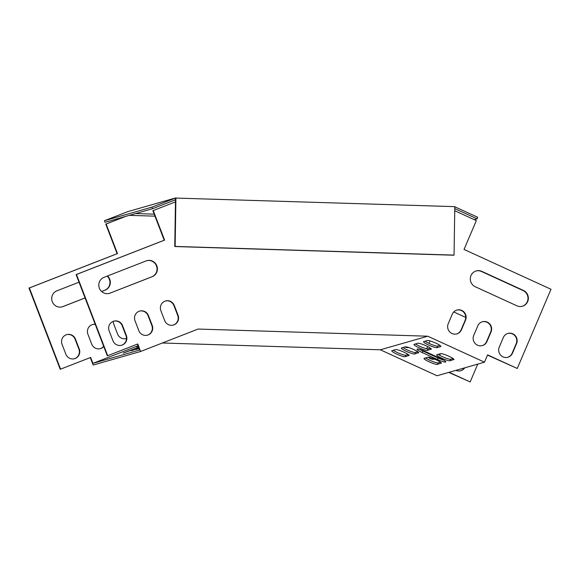 <?xml version="1.0" encoding="UTF-8"?>
<svg xmlns="http://www.w3.org/2000/svg" width="580" height="580" viewBox="0 0 580 580"><rect width="100%" height="100%" fill="white"/><g stroke="black" fill="none" stroke-linecap="round" stroke-linejoin="round"><path stroke-width="0.87" d="M175.203 198.055L127.738 211.635L104.444 220.719L151.909 207.14L175.53 198.063L174.768 246.529L453.676 255.222L454.046 255.113L454.807 206.647L175.53 198.063M135.568 213.563L154.193 214.143M175.907 197.954L175.145 246.42L174.768 246.529M175.145 246.42L454.046 255.113M104.444 220.719L105.045 222.292L152.518 208.713L175.508 199.752M151.909 207.14L152.518 208.713M474.223 219.646L477.093 218.827L477.746 217.29L454.807 206.785M477.093 218.827L454.778 208.612M419.855 349.464A7.395 1.087 -156.9 0 0 422.907 351.023L438.03 357.947A7.395 1.087 -156.9 0 0 443.7 360.107M425.075 341.207A7.395 1.087 -156.9 0 0 431.926 344.636A7.395 1.087 -156.9 0 0 437.617 346.115L440.01 345.426M393.298 350.291A7.395 1.087 -156.9 0 0 400.157 353.727A7.395 1.087 -156.9 0 0 405.84 355.199L408.233 354.518M438.175 354.329A7.395 1.087 -156.9 0 0 445.034 357.766A7.395 1.087 -156.9 0 0 450.718 359.238L453.111 358.556M425.56 357.94A7.395 1.087 -156.9 0 0 432.419 361.376A7.395 1.087 -156.9 0 0 438.103 362.848L440.495 362.166M415.49 343.947A7.395 1.087 -156.9 0 0 422.349 347.376A7.395 1.087 -156.9 0 0 428.033 348.848L430.425 348.167M402.875 347.55A7.395 1.087 -156.9 0 0 409.734 350.987A7.395 1.087 -156.9 0 0 415.418 352.459L417.81 351.777M487.497 355.112L517.266 368.467L551 289.268L464.043 249.444L476.325 220.61L454.742 210.729M90.291 357.592L93.162 365.045L140.628 351.473L198.099 329.056L427.772 336.212L484.481 362.181L487.599 354.88L517.266 368.467M449.123 372.295L470.17 381.937L477.76 364.102M448.746 372.403L470.17 381.937M138.939 348.152L135.858 349.472L139.099 348.565M138.178 346.166L136.655 346.854L138.272 346.412M138.613 347.311L123.243 353.082L138.736 347.616M138.779 347.739L131.421 350.74L138.895 348.036M137.387 344.121L139.649 350.001L92.93 363.363L138.025 345.774M125.324 216.492L105.756 224.126L117.124 253.692L29 288.064L60.218 369.279L90.654 357.447L92.93 363.363M153.229 210.547L175.472 201.869L153.229 210.547L164.59 240.113L76.473 274.485L107.684 355.707L137.75 343.976L140.628 351.473M107.684 355.707L107.315 355.808L76.096 274.587L164.22 240.221L152.852 210.656M152.221 325.416A7.395 7.192 -106 0 1 147.545 335.138A7.395 7.192 -106 0 1 138.809 330.644L135.017 320.791A7.395 7.192 -106 0 1 139.693 311.068A7.395 7.192 -106 0 1 148.429 315.556L152.221 325.416L151.844 325.525L148.059 315.665A7.395 7.192 74 0 0 139.504 311.119M110.069 293.118A8.446 8.221 -106 0 1 99.245 287.861A8.446 8.221 -106 0 1 104.001 277.349L146.153 260.913A8.446 8.221 -106 0 1 156.97 266.169A8.446 8.221 -106 0 1 152.214 276.682L110.069 293.118L151.837 276.79A8.446 8.221 74 0 0 156.629 266.372A8.446 8.221 74 0 0 146.667 260.724M461.441 329.802L465.53 320.196A7.395 7.192 74 0 0 456.88 310.053A7.395 7.192 74 0 0 452.298 314.135L448.209 323.749A7.395 7.192 74 0 0 456.859 333.884A7.395 7.192 74 0 0 461.441 329.802L461.064 329.911A7.395 7.192 -106 0 1 456.67 333.935M486.961 341.489L491.05 331.883A7.395 7.192 74 0 0 482.4 321.74A7.395 7.192 74 0 0 477.818 325.822L473.729 335.436A7.395 7.192 74 0 0 482.379 345.571A7.395 7.192 74 0 0 486.961 341.489L486.584 341.598A7.395 7.192 -106 0 1 482.19 345.622M512.481 353.176L516.57 343.57A7.395 7.192 74 0 0 507.921 333.427A7.395 7.192 74 0 0 503.338 337.509L499.25 347.123A7.395 7.192 74 0 0 507.899 357.258A7.395 7.192 74 0 0 512.481 353.176L512.104 353.285A7.395 7.192 -106 0 1 507.71 357.309M523.399 290.413L481.813 271.368A8.446 8.221 74 0 0 470.315 278.422A8.446 8.221 74 0 0 475.266 286.745L516.852 305.79A8.446 8.221 74 0 0 528.351 298.743A8.446 8.221 74 0 0 523.399 290.413L523.029 290.522A8.446 8.221 -106 0 1 522.261 306.276M126.353 335.501A7.395 7.192 -106 0 1 121.684 345.223A7.395 7.192 -106 0 1 112.948 340.728L109.156 330.875A7.395 7.192 -106 0 1 113.832 321.153A7.395 7.192 -106 0 1 122.569 325.641L126.353 335.501L125.983 335.61L122.191 325.75A7.395 7.192 74 0 0 113.644 321.204M178.082 315.332A7.395 7.192 -106 0 1 173.405 325.054A7.395 7.192 -106 0 1 164.669 320.559L160.885 310.706A7.395 7.192 -106 0 1 165.554 300.976A7.395 7.192 -106 0 1 174.29 305.471L178.082 315.332L177.705 315.433L173.92 305.58A7.395 7.192 74 0 0 165.365 301.035M147.356 335.189A7.395 7.192 74 0 0 151.844 325.525M109.171 293.407A8.446 8.221 74 0 0 109.693 293.226M456.699 310.111A7.395 7.192 -106 0 1 465.16 320.305L461.064 329.911M482.219 321.798A7.395 7.192 -106 0 1 490.68 331.985L486.584 341.598M507.739 333.486A7.395 7.192 -106 0 1 516.2 343.672L512.104 353.285M476.028 270.99A8.446 8.221 -106 0 1 481.443 271.476L523.029 290.522M121.496 345.274A7.395 7.192 74 0 0 125.983 335.61M173.224 325.104A7.395 7.192 74 0 0 177.705 315.433M162.349 342.998L380.306 349.791L437.015 375.76L484.481 362.181M103.66 346.311A7.395 7.192 -106 0 1 100.26 348.66M92.408 324.59A7.395 7.192 -106 0 1 95.265 324.459M85.064 297.931L62.596 306.697A8.446 8.221 -106 0 1 62.075 306.878M107.148 276.116A8.446 8.221 -106 0 1 104.741 290.261L101.594 291.486M437.545 357.729A7.395 7.192 74 0 0 437.98 357.324M439.459 355.141A7.395 7.192 74 0 0 439.488 355.069L440.032 353.8M460.614 370.779A7.395 7.192 74 0 0 464.377 367.938M66.548 334.682A7.395 7.192 -106 0 1 75.096 339.22L78.887 349.08A7.395 7.192 -106 0 1 74.4 358.744M113.281 321.334A7.395 7.192 -106 0 0 113.789 324.176L117.573 334.029A7.395 7.192 -106 0 0 126.484 338.474A7.395 7.192 -106 0 1 126.128 338.575M154.969 216.159L129.297 215.354M125.693 216.383L106.133 224.018L117.493 253.59L29.377 287.955L60.588 369.177M103.755 346.543A7.395 7.192 -106 0 1 91.712 344.114L87.921 334.261A7.395 7.192 -106 0 1 95.2 324.3M107.496 275.986A8.446 8.221 -106 0 1 105.118 290.152L101.623 291.515M85.079 297.968L62.966 306.588A8.446 8.221 -106 0 1 52.149 301.332A8.446 8.221 -106 0 1 56.905 290.819L79.018 282.192M404.876 346.985A7.395 7.192 74 0 0 408.791 347.558M426.039 351.857A7.395 7.192 74 0 0 426.061 352.466M428.294 357.222A7.395 7.192 74 0 0 434.739 359.172M437.704 357.795A7.395 7.192 74 0 0 438.154 357.411M439.712 355.293A7.395 7.192 74 0 0 439.865 354.967L440.401 353.699M430.034 340.917L428.983 343.375M427.634 346.543L426.691 348.761M455.916 370.352A7.395 7.192 74 0 0 464.747 367.829M453.756 311.938L465.754 317.427M75.472 339.119L79.257 348.971A7.395 7.192 -106 0 1 74.588 358.694A7.395 7.192 -106 0 1 65.852 354.206L62.06 344.346A7.395 7.192 -106 0 1 66.736 334.624A7.395 7.192 -106 0 1 75.472 339.119L75.096 339.22M427.772 336.212L380.306 349.791M437.378 359.484A7.395 1.087 -156.9 0 0 445.81 361.913A7.395 1.087 -156.9 0 0 440.648 358.549L425.524 351.625A7.395 1.087 -156.9 0 0 417.085 349.196A7.395 1.087 -156.9 0 0 422.254 352.56L437.378 359.484L438.03 357.947M423.726 341.591A7.395 1.087 -156.9 0 0 423.538 341.721A7.395 1.087 -156.9 0 0 429.309 345.354A7.395 1.087 -156.9 0 0 436.958 347.652L440.699 346.579A7.395 1.087 -156.9 0 0 440.88 346.449A7.395 1.087 -156.9 0 0 435.116 342.809A7.395 1.087 -156.9 0 0 427.467 340.518L423.726 341.591M408.929 355.671A7.395 1.087 -156.9 0 0 409.11 355.533A7.395 1.087 -156.9 0 0 403.346 351.9A7.395 1.087 -156.9 0 0 395.69 349.61L391.957 350.675A7.395 1.087 -156.9 0 0 391.768 350.813A7.395 1.087 -156.9 0 0 397.539 354.445A7.395 1.087 -156.9 0 0 405.188 356.736L409.081 355.308M453.807 359.709A7.395 1.087 -156.9 0 0 453.988 359.578A7.395 1.087 -156.9 0 0 448.224 355.939A7.395 1.087 -156.9 0 0 440.568 353.648L436.834 354.721A7.395 1.087 -156.9 0 0 436.646 354.851A7.395 1.087 -156.9 0 0 442.417 358.483A7.395 1.087 -156.9 0 0 450.065 360.774L453.959 359.353M441.191 363.319A7.395 1.087 -156.9 0 0 441.373 363.181A7.395 1.087 -156.9 0 0 435.609 359.549A7.395 1.087 -156.9 0 0 427.953 357.258L424.219 358.324A7.395 1.087 -156.9 0 0 424.031 358.454A7.395 1.087 -156.9 0 0 429.802 362.094A7.395 1.087 -156.9 0 0 437.45 364.385L441.344 362.957M431.121 349.32A7.395 1.087 -156.9 0 0 431.302 349.189A7.395 1.087 -156.9 0 0 425.539 345.549A7.395 1.087 -156.9 0 0 417.883 343.258L414.149 344.332A7.395 1.087 -156.9 0 0 413.961 344.462A7.395 1.087 -156.9 0 0 419.732 348.094A7.395 1.087 -156.9 0 0 427.38 350.392L431.274 348.964M418.506 352.93A7.395 1.087 -156.9 0 0 418.688 352.792A7.395 1.087 -156.9 0 0 412.924 349.16A7.395 1.087 -156.9 0 0 405.268 346.869L401.534 347.935A7.395 1.087 -156.9 0 0 401.346 348.072A7.395 1.087 -156.9 0 0 407.116 351.705A7.395 1.087 -156.9 0 0 414.765 353.996L418.659 352.567M164.59 240.113L164.22 240.221M76.473 274.485L76.096 274.587M29 288.064L29.377 287.955M117.124 253.692L117.493 253.59M105.756 224.126L106.133 224.018M415.418 352.459L414.765 353.996M428.033 348.848L427.38 350.392M438.103 362.848L437.45 364.385M450.718 359.238L450.065 360.774M405.84 355.199L405.188 356.736M437.617 346.115L436.958 347.652M481.443 271.476L481.813 271.368M422.907 351.023L422.254 352.56M516.2 343.672L516.57 343.57M439.488 355.069L439.865 354.967M490.68 331.985L491.05 331.883M465.16 320.305L465.53 320.196M104.741 290.261L105.118 290.152M62.596 306.697L62.966 306.588M151.837 276.79L152.214 276.682M78.887 349.08L79.257 348.971M122.191 325.75L122.569 325.641M148.059 315.665L148.429 315.556M173.92 305.58L174.29 305.471M136.851 347.812L137.032 348.297"/></g></svg>

